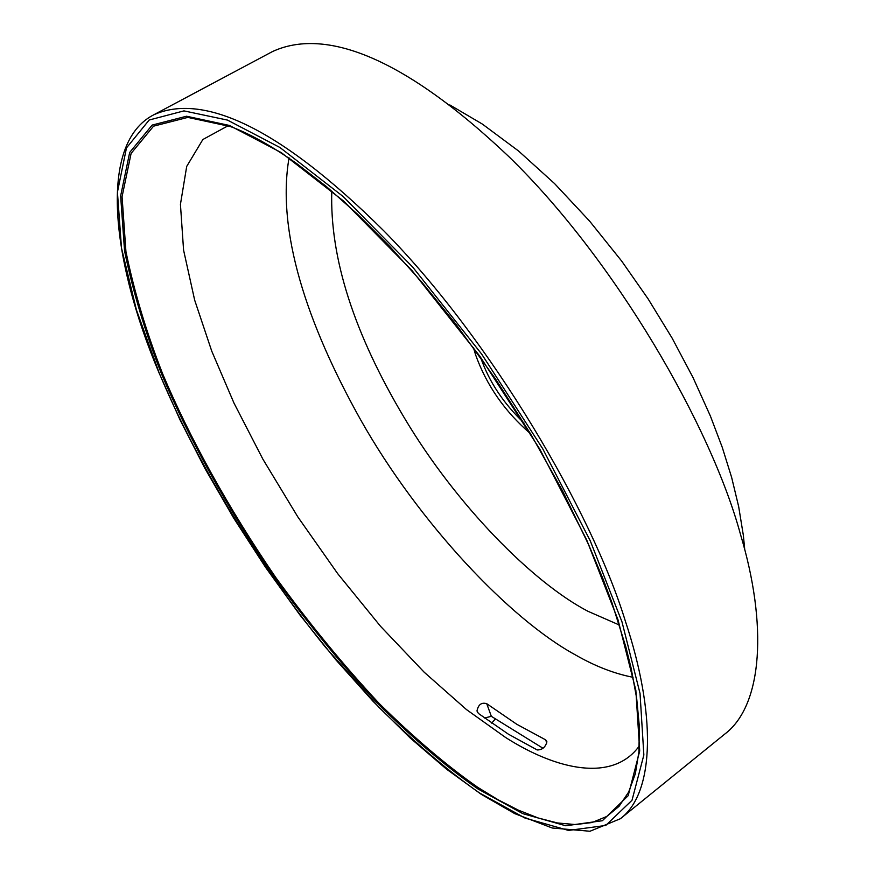<?xml version="1.0" encoding="UTF-8"?>
<svg xmlns="http://www.w3.org/2000/svg" width="875" height="875" viewBox="0 0 875 875"><rect width="100%" height="100%" fill="white"/><g stroke="black" fill="none" stroke-linecap="round" stroke-linejoin="round"><path stroke-width="1.31" d="M158.933 372.575L179.944 419.694L205.012 468.606L233.756 518.219L265.617 567.416L299.972 615.059L336.066 660.056L373.1 701.345L410.211 737.986L446.534 769.169L481.228 794.303L514.773 813.641L552.278 828.012L589.98 831.25L620.364 818.737L724.894 733.983C763.186 704.933 767.408 623.995 740.523 534.538C711.32 426.628 615.355 259.963 508.791 156.57C401.8 55.114 323.969 27.858 272.53 51.537L153.759 114.8C98.055 143.369 111.333 259.777 158.812 372.291M508.375 734.169L537.217 749.962C542.227 749.93 545.453 747.217 546.919 741.814L545.683 739.867L516.786 724.281L486.741 703.697C481.545 702.155 478.308 704.55 476.995 710.905L478.395 713.442L508.375 734.169M543.036 748.289L491.345 716.33L486.741 703.697M484.542 718.014L491.345 716.33M495.436 718.856L491.684 723.122M523.939 422.931C503.464 403.364 489.092 381.697 480.812 357.952L480.747 357.766M159.075 372.684C193.933 456.422 254.166 559.07 325.412 647.161L378.941 707.306C414.575 742.448 448.066 770.984 479.412 792.892L524.978 818.048L568.542 830.43L605.741 825.464L632.023 800.253L643.858 754.994L640.03 693.438L622.005 621.928L590.198 540.684L542.708 448.733L481.698 354.123L412.694 267.061L343.164 196.536L279.956 147.503L227.445 120.083L183.947 110.884L149.177 120.017L126.47 147.93L117.425 192.15L121.483 247.975L136.402 309.837L159.075 372.684M229.458 125.453L281.225 152.589L343.47 200.977L411.917 270.452L479.817 356.158L539.864 449.269L586.633 539.777L618.002 619.773L635.841 690.244L639.712 750.969L628.173 795.703L602.383 820.717L565.786 825.77L522.867 813.673L477.936 788.944C447.005 767.375 413.941 739.244 378.755 704.561C343.109 666.4 308.536 624.269 275.023 578.178C226.778 507.773 187.939 436.516 161.58 374.03C145.239 332.478 132.902 291.452 124.567 250.961L120.641 195.956L129.675 152.458L152.162 125.081L186.528 116.233L229.458 125.453M620.364 818.737C655.561 792.291 655.681 712.119 625.428 621.359C592.047 512.105 491.4 340.014 384.103 231.131C276.533 124.173 201.086 93.417 153.759 114.8M473.397 347.572L475.628 354.911C486.566 385.35 504.842 411.6 530.469 433.683M619.423 625.045L587.934 611.275C532.47 582.323 456.291 504.93 404.786 418.611C354.058 333.802 329.722 257.961 331.789 191.111M633.062 677.305C614.217 673.63 595.077 666.203 575.641 655.025C509.786 619.27 418.884 522.758 361.091 420.602C306.228 322.777 276.522 230.409 289.056 157.828M639.308 745.948C612.883 782.556 556.905 770.23 505.575 737.472L466.506 709.603L424.211 672.241L380.527 626.292L337.663 573.617L297.817 516.895L262.85 459.113L233.997 403.113L211.728 351.083L194.666 300.125L183.575 250.108L180.436 204.345L186.703 166.414L202.858 139.519L228.178 125.705M546.788 743.006L545.683 739.867M296.789 163.647C271.775 146.016 249.703 133.678 230.595 126.602L187.819 117.392L153.552 126.175L131.108 153.398L122.062 196.711L125.923 251.486C134.214 291.823 146.486 332.697 162.761 374.106C189.022 436.362 227.708 507.38 275.789 577.544C309.192 623.47 343.645 665.448 379.17 703.467C414.236 738.008 447.18 766.03 478.002 787.5L498.181 799.837L518.372 810.152L538.245 818.005L557.43 822.959L575.52 824.578L592.091 822.511L606.736 816.484L619.03 806.345L628.655 792.061L635.337 773.763L638.925 751.734L639.341 726.403L636.672 698.283L631.083 667.986L625.855 646.942L611.888 602.569L603.039 578.966L588.853 545.202L562.505 490.755L531.048 434.645L495.327 378.711L456.411 324.877L421.662 281.98L389.43 246.116L357.459 214.156L326.375 186.55L296.745 163.614M744.767 549.927L743.367 535.456L738.686 506.691L731.642 477.422L722.258 447.344L710.456 416.205L693.011 377.53L672.044 337.991L648.112 298.889L621.655 261.045L589.553 221.047L554.509 183.531L518.514 150.959L482.322 124.053L449.783 104.923M476.995 710.905L477.641 712.644"/></g></svg>
